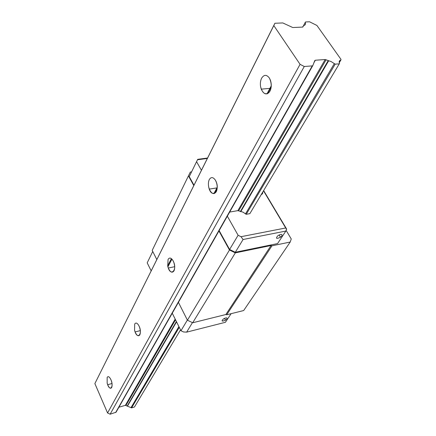 <?xml version="1.0" encoding="UTF-8"?>
<svg xmlns="http://www.w3.org/2000/svg" width="436" height="436" viewBox="0 0 436 436"><rect width="100%" height="100%" fill="white"/><g stroke="black" fill="none" stroke-linecap="round" stroke-linejoin="round"><path stroke-width="0.65" d="M193.982 185.18L189.251 176.64L197.492 159.772L197.71 159.353L207.552 158.017M263.633 190.57L286.588 228.976L285.863 231.058L277.552 243.593L235.293 252.281L229.598 249.479L219.139 230.6M286.158 230.431L291.253 238.972L290.207 242.045L271.977 245.806L271.067 245.512L235.315 252.875L229.472 250.002L218.932 230.966M262.532 192.412L262.815 192.881M193.791 185.556L188.439 175.882L190.341 172.04L191.584 171.86M156.818 259.551L152.197 250.4L188.439 175.882M290.207 242.045L243.664 310.546L226.682 314.776L225.859 314.525L192.696 322.765L187.436 320.215L178.417 302.344M229.472 250.002L187.436 320.215M271.977 245.806L226.682 314.776M271.067 245.512L225.859 314.525M235.315 252.875L192.696 322.765M229.652 212.076L237.871 210.632L242.945 212.13L246.236 214.299L249.861 213.645L250.16 213.144M151.172 270.843L147.194 262.848L152.742 251.474M192.429 322.64L186.641 332.145L183.496 331.954L180.973 330.733L172.253 313.206M180.973 330.733L187.36 320.062M186.641 332.145L225.401 322.297L231.118 313.675M226.971 318.912L225.499 320.209C221.728 321.697 221.079 321.245 223.57 318.847C226.213 317.539 227.347 317.561 226.971 318.912M201.427 170.28L196.56 161.658M285.863 231.058L243.075 239.506L241.01 236.699L238.105 235.266L229.598 249.479M238.105 235.266L227.33 216.174M262.848 191.884L262.505 193.688L261.071 194.859M241.01 236.699L285.716 227.974L263.502 190.794M207.345 158.437L197.492 159.772M243.075 239.506L235.293 252.281M281.885 235.903C282.435 234.007 281.133 233.909 277.972 235.614C275.394 238.585 276.233 239.135 280.484 237.26L281.885 235.903M285.716 227.974L286.67 229.341M274.893 23.266L273.813 25.588L300.072 64.337L304.279 66.495L312.252 65.891L312.819 65.553L314.787 60.566L315.342 60.233L325.174 59.525L331.164 61.585L335.175 64.152L339.268 63.841L339.546 63.34C338.81 61.601 339.252 60.49 340.881 60.005L341.012 59.416L316.923 25.462L309.582 21.8L305.522 21.974L305.222 22.432C305.887 24.04 305.413 25.065 303.799 25.501L302.53 27.087L292.763 27.533L282.795 22.934L274.893 23.266L95.075 383.184M118.886 407.229L125.372 405.333L131.585 407.862L134.457 407.011L180.526 329.823M273.803 25.582L94.874 383.587L107.567 412.968L110.128 414.2L116.058 412.211L312.754 65.662M261.616 78.218C264.014 74.474 266.603 74.425 269.388 78.06C272.004 83.69 271.792 88.612 268.745 92.824C265.061 95.124 262.347 93.102 260.614 86.769C260.09 83.532 260.428 80.682 261.616 78.218C260.428 80.682 260.09 83.532 260.614 86.769L261.246 89.157C263.944 94.683 266.848 95.353 269.96 91.173C271.53 87.832 271.672 84.159 270.385 80.137L269.388 78.06C266.603 74.425 264.014 74.474 261.616 78.218M209.318 179.518C211.111 176.754 213.144 176.983 215.417 180.215C221.357 190.418 211.351 200.14 208.697 186.979C208.152 184.03 208.359 181.545 209.318 179.518C208.359 181.545 208.152 184.03 208.697 186.979L209.302 189.104C211.574 193.944 213.891 194.827 216.245 191.753C217.493 189.011 217.515 185.791 216.305 182.101L215.417 180.215C213.144 176.983 211.111 176.754 209.318 179.518M168.073 259.415C169.451 257.311 171.081 257.687 172.967 260.554C178.193 269.84 170.345 277.846 167.724 266.096L168.073 259.415L167.724 266.096L168.291 268.02C170.247 272.287 172.133 273.252 173.959 270.925C174.983 268.603 174.918 265.72 173.768 262.27L172.967 260.554C171.081 257.687 169.451 257.311 168.073 259.415M134.702 324.046C135.787 322.4 137.122 322.847 138.713 325.392C143.362 333.878 137.127 340.794 134.561 330.156L134.702 324.046L134.561 330.156L135.1 331.916C136.795 335.693 138.365 336.679 139.809 334.87C140.665 332.853 140.539 330.221 139.438 326.967L138.713 325.392C137.122 322.847 135.787 322.4 134.702 324.046M107.158 377.402C108.019 376.094 109.131 376.562 110.482 378.819C114.663 386.601 109.67 392.814 107.169 383.081L107.158 377.402L107.169 383.081L107.681 384.699C109.164 388.067 110.488 389.032 111.654 387.593C112.379 385.805 112.21 383.364 111.147 380.268L110.482 378.819C109.131 376.562 108.019 376.094 107.158 377.402M300.072 64.337L107.567 412.968M304.279 66.495L110.128 414.2M214.283 193.54L217.177 188.107L214.283 193.54M171.931 259.126L167.904 266.832M171.397 258.641L167.664 265.818M325.174 59.525L237.871 210.632M175.19 319.108L125.372 405.333M326.106 59.748L238.666 210.768M175.534 319.801L125.982 405.387M328.128 60.778L240.35 211.607M176.384 321.512L127.225 405.981M328.586 60.915L240.737 211.694M176.558 321.855L127.519 406.03M334.238 63.738L245.457 213.972M178.907 326.58L131.002 407.644M335.175 64.152L246.236 214.299M179.283 327.332L131.585 407.862M339.268 63.841L249.861 213.645M340.881 60.005L339.29 62.675M340.614 60.081L339.23 62.408M305.222 22.432L302.764 27.048M271.236 86.252L267.23 93.778M217.193 187.742L214.087 193.584M271.203 86.682L267.475 93.686M303.565 25.664L302.846 27.016M271.23 86.383L267.306 93.751M209.302 189.104L217.188 187.867L214.147 193.573M271.208 86.611L267.437 93.702M217.183 188.047L214.25 193.546M271.257 85.838L266.995 93.849M217.204 187.393L213.896 193.611M312.252 65.891L115.627 412.576M315.342 60.233L313.942 62.708M224.518 318.345L225.499 320.209M279.116 234.939L280.484 237.26M340.767 60.037L339.263 62.561M111.981 383.511L107.681 384.699M140.31 330.635L135.1 331.916M174.678 266.701L168.291 268.02M270.969 88.279L261.246 89.157"/></g></svg>
